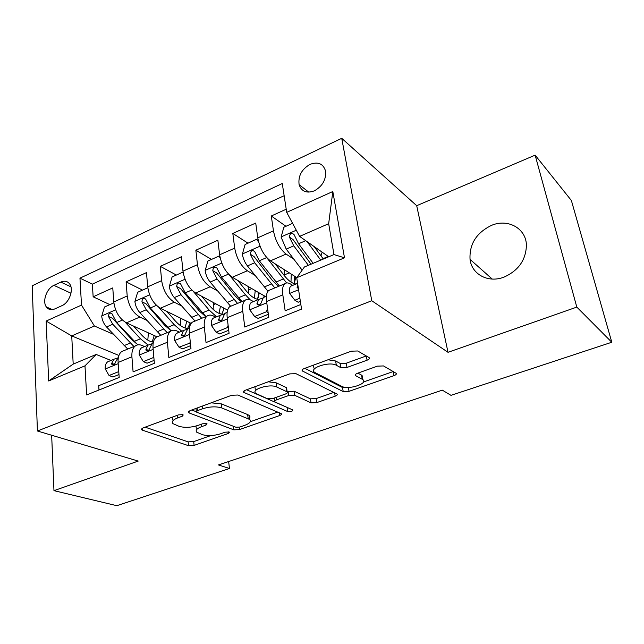 <?xml version="1.0" encoding="UTF-8"?>
<svg xmlns="http://www.w3.org/2000/svg" width="644" height="644" viewBox="0 0 644 644"><rect width="100%" height="100%" fill="white"/><g stroke="black" fill="none" stroke-linecap="round" stroke-linejoin="round"><path stroke-width="0.97" d="M182.743 414.68L178.493 414.873L142.871 427.994L141.503 429.661L142.316 430.128L188.515 445.688L194.102 445.398L228.451 433.412L229.514 432.221L229.119 431.995L225.159 432.188L220.634 433.774C213.84 435.835 207.779 436.141 202.449 434.676L196.71 432.18C195.245 430.337 196.814 428.526 201.419 426.731L206.016 425.088L207.062 423.849L206.627 423.599L202.522 423.792L197.917 425.443C190.986 427.592 184.707 427.89 179.08 426.336L172.89 423.615C171.368 421.691 172.914 419.808 177.527 417.964L182.204 416.249L183.226 414.969L182.743 414.68M491.428 225.408C476.407 232.782 469.275 244.1 470.04 259.363C471.682 274.36 488.297 283.376 504.115 277.081C518.541 270.536 525.971 259.894 526.422 245.147C526.051 228.193 507.714 218.316 491.428 225.408M309.957 164.405C301.65 169.308 298.035 176.054 299.106 184.651C301.521 191.566 306.616 193.627 314.393 190.825C322.596 186.132 326.307 179.499 325.518 170.934C323.151 163.584 317.959 161.411 309.957 164.405M367.08 360.197C369.27 359.304 369.938 358.426 369.084 357.581L357.726 350.98L351.366 351.173L304.218 368.545C302.237 369.358 301.625 370.171 302.398 370.976L343.212 391.576L349.04 391.335L393.983 375.653C396.124 374.816 396.809 374.003 396.028 373.222L383.502 365.937L377.44 366.146L357.573 373.23C355.512 374.051 354.86 374.856 355.625 375.637L362.797 379.582C368.666 383.542 348.299 390.135 341.9 386.408L314.602 372.377C308.339 368.118 329.535 361.107 336.337 365.261L340.805 367.668L346.979 367.458L367.08 360.197L366.323 355.963M448.015 352.308L576.807 307.099L611.8 342.246L571.381 200.509L535.14 155.14L416.7 205.694L341.739 138.307L371.773 300.74L448.015 352.308L416.7 205.694M51.657 435.239L53.967 490.648L138.202 461.08L37.416 430.989L371.773 300.74M53.967 490.648L116.814 505.693L229.449 468.502L228.652 461.523M611.8 342.246L450.993 395.344L442.315 390.151L218.453 464.936L229.449 468.502M237.861 395.022L231.695 395.263L189.932 410.655L188.442 412.53L189.111 412.933L233.804 429.846L239.463 429.572L279.609 415.565C281.275 414.929 281.822 414.285 281.267 413.649L237.861 395.022M245.364 390.232L289.695 373.89L295.966 373.673L336.997 394.015C337.657 394.724 337.045 395.448 335.162 396.181L316.776 402.597L310.996 402.846L294.646 395.279L288.681 395.529L276.518 399.876C274.787 400.56 274.223 401.244 274.827 401.928L292.851 409.978C292.585 411.387 290.855 411.902 287.643 411.54L243.722 392.365C243.086 391.649 243.633 390.932 245.364 390.232M286.218 209.219L271.285 215.998L285.976 226.277M293.865 259.21L286.097 254.082C279.786 249.003 275.568 241.258 273.459 230.834L257.761 237.829L255.716 223.057L232.822 233.442L248.012 243.174M254.871 275.294L247.352 270.77C240.848 265.924 236.63 258.373 234.698 248.101L219.62 254.815L217.865 240.228L195.865 250.21L211.498 259.419M217.422 290.83L210.129 286.797C203.448 282.185 199.221 274.819 197.458 264.692L182.968 271.148L181.479 256.731L160.316 266.334L176.351 275.06M181.423 305.836L174.315 302.221C167.48 297.818 163.262 290.621 161.652 280.639L147.709 286.846L146.478 272.613L126.103 281.855L127.198 295.99C128.663 305.836 132.881 312.855 139.853 317.057L146.792 320.326M142.493 290.122L126.103 281.855M98.983 390.006L98.709 385.692L119.18 377.473L118.102 362.459C117.828 357.267 119.019 353.637 121.684 351.576L124.195 350.529M144.578 346.577L142.203 345.53C139.587 344.419 137.309 344.532 135.377 345.884C132.761 347.929 131.609 351.568 131.915 356.792L133.091 371.878L154.367 363.329L153.039 348.122C152.676 342.858 153.763 339.211 156.307 337.174L158.73 336.168M179.467 332.159L177.148 331.056C174.588 329.873 172.391 329.945 170.539 331.266C168.044 333.286 167.005 336.941 167.408 342.23L168.833 357.517L190.97 348.629L189.376 333.206C188.917 327.877 189.891 324.214 192.306 322.209L194.625 321.251M215.732 317.178L213.47 316.003C210.982 314.755 208.865 314.771 207.11 316.059C204.752 318.047 203.818 321.718 204.325 327.08L206.032 342.576L229.079 333.318L227.195 317.685C226.632 312.284 227.485 308.605 229.763 306.649L231.961 305.731M253.454 301.593L251.257 300.354C248.85 299.017 246.813 298.985 245.171 300.241C242.957 302.181 242.152 305.868 242.764 311.302L244.768 327.015L268.789 317.363L266.592 301.521C265.916 296.047 266.64 292.352 268.757 290.436L270.834 289.575M257.761 237.829C259.806 248.19 264.016 255.853 270.416 260.836L296.795 277.62M219.62 254.815C221.488 265.03 225.706 272.509 232.291 277.258L265.537 296.594M182.968 271.148C184.667 281.211 188.893 288.512 195.639 293.036L227.606 310.126M147.709 286.846C149.263 296.779 153.481 303.904 160.38 308.226L191.155 323.393M54.973 308.846L61.977 305.65C69.206 302.696 73.891 289.848 69.826 284.189C67.66 281.162 64.658 280.462 60.826 282.096L53.903 285.356C46.634 288.44 42.077 301.473 46.384 306.987C48.485 309.732 51.351 310.352 54.973 308.846M341.739 138.307L32.2 285.783L37.416 430.989M286.701 212.359L332.819 191.518L344.5 257.825L296.731 277.709L304.419 266.978L333.97 254.565L328.665 223.701L299.597 236.396L286.701 212.359L282.273 183.524L79.961 278.16L81.498 305.095L94.402 326.009L113.441 334.317M296.731 277.709L301.553 309.128L86.642 394.925L84.976 365.848L48.654 380.966L46.167 321.058L81.498 305.095M292.722 285.364L290.605 284.052C288.271 282.636 286.339 282.539 284.809 283.763L268.757 290.436M284.149 195.712L92.358 284.141L93.147 296.803L112.772 287.9L113.779 301.964C115.187 311.752 119.406 318.716 126.425 322.845L157.112 336.844M284.809 283.763C282.756 285.662 282.096 289.357 282.821 294.863L285.147 310.794L300.845 304.491M161.652 280.639L160.316 266.334M197.458 264.692L195.865 250.21M234.698 248.101L232.822 233.442M273.459 230.834L271.285 215.998M299.597 236.396L328.73 256.771M94.402 326.009L71.725 335.91L73.199 364.11L96.173 354.458L84.976 365.848M118.915 355.464L71.725 335.91L46.167 321.058M110.985 360.455L96.173 354.458M576.807 307.099L535.14 155.14M109.866 304.636L93.147 296.803M92.358 284.141L79.961 278.16M73.199 364.11L48.654 380.966M332.819 191.518L328.665 223.701M344.5 257.825L333.97 254.565M172.173 417.199L172.52 419.582M195.969 426.062L196.307 428.252M145.117 427.165L188.145 441.865L193.723 441.575L210.829 435.569M250.274 421.723L277.757 412.071M191.735 409.995L196.211 411.709M197.418 410.663L196.364 411.983L196.823 412.257L235.897 427.23L239.882 427.036L244.76 425.33C249.759 423.422 251.434 421.482 249.775 419.502L221.842 407.974C216.223 406.251 209.767 406.525 202.458 408.819L197.418 410.663L197.145 407.998M248.922 418.898C250.186 417.674 250.307 416.555 249.284 415.541L247.658 414.567L248.157 418.536M211.192 402.822L221.375 403.885L247.658 414.567M333.801 392.397L316.156 398.588L316.776 402.597M287.135 391.769L294.05 391.19L310.384 398.837L316.156 398.588M246.612 389.765L287.932 407.773M276.815 387.036C269.908 383.413 250.452 389.403 255.845 393.436L267.228 398.66L273.225 398.411L285.421 394.031C287.232 393.315 287.804 392.599 287.152 391.874L276.815 387.036L276.236 382.85L268.25 381.795M254.871 386.722L255.306 389.266M286.395 389.081L286.757 391.633M276.236 382.85L286.169 387.495M328.029 359.771L335.629 360.986L340.096 363.417L346.263 363.216L366.275 355.939M313.403 365.156L313.95 368.127M362.556 378.205L362.081 375.452L361.534 375.106L362.258 379.227M357.887 373.118L361.534 375.106M363.458 381.981L393.17 371.556M304.837 368.312L342.536 387.519L347.816 387.455M113.859 302.857L104.457 307.043L101.712 316.148C102.155 320.237 103.756 323.835 106.534 326.951L127.737 349.056M147.814 340.129L148.402 332.868M125.169 322.177L140.456 338.776L148.144 345.071M133.461 326.049L141.696 335.025C145.641 339.243 149.529 341.626 153.377 342.173M137.848 344.854L116.701 322.547L111.927 313.668C109.826 312.453 108.675 313.387 108.482 316.462L112.748 324.254L133.92 346.488M154.246 335.532L152.145 341.948M136.182 343.389L131.529 339.299L112.62 318.345L108.482 316.462M118.754 371.588L109.069 375.516L105.181 368.811C105.069 365.494 105.89 363.168 107.645 361.831L108.852 361.252M109.069 375.516L112.893 376.998L118.971 374.55M117.522 357.951L113.98 359.215L111.702 363.329L111.831 364.343C113.505 365.333 114.801 364.448 115.735 361.662L118.391 357.307M147.806 287.755L137.639 292.279L134.894 301.529C135.393 305.675 137.019 309.345 139.772 312.549L160.775 335.323M180.312 325.526L180.441 318.112M158.714 307.236L174.154 324.673L181.753 331.217M166.949 311.463L175.281 320.913C179.748 325.848 184.039 328.376 188.145 328.488M171.151 330.863L150.326 307.977L145.6 299.033C143.403 297.641 142.179 298.558 141.938 301.795L146.228 309.756L167.19 332.658M190.117 323.401L190.141 322.894M186.768 321.235L185.029 327.973M170.853 330.605L164.735 325.341L145.995 303.783L141.938 301.795M187.589 328.472L190.23 322.942M183.234 273.024L182.687 272.235L172.093 276.952L169.348 286.355C169.911 290.557 171.554 294.308 174.282 297.6L195.052 321.074M213.897 310.07L213.663 302.672M193.442 291.571L209.131 310.038L216.593 316.816M201.693 296.272L210.145 306.262C214.895 311.72 219.338 314.361 223.46 314.192M205.943 316.55L185.247 292.851L180.57 283.851C178.275 282.257 176.979 283.159 176.681 286.556L180.988 294.702L201.709 318.305M223.589 310.722L223.677 308.025M220.425 306.286L219.097 313.387M205.718 316.639L199.197 310.859L180.642 288.657L176.681 286.556M221.842 314.143L224.184 308.299M182.687 272.235L183.146 272.493M220.151 257.825L218.896 256.127L207.883 261.021L205.146 270.593C205.782 274.843 207.448 278.675 210.137 282.072L230.641 306.278M248.536 293.519L248.214 286.516M229.312 274.956L245.469 294.831L250.218 299.838M237.765 280.446L246.354 291.048C250.758 296.361 254.871 299.138 258.695 299.388M263.468 297.399L264.483 295.982M241.951 301.577L221.544 277.129L216.931 268.081C214.532 266.27 213.156 267.155 212.786 270.713L217.108 279.053L237.556 303.404M258.325 297.391L258.381 292.432M255.241 290.613L254.404 298.124M241.379 301.819L234.98 295.821L216.65 272.935L212.786 270.713M257.383 299.227L259.371 293.012M218.896 256.127L219.926 256.739M258.638 242.023L256.562 239.367L245.106 244.462L242.369 254.195C243.078 258.502 244.768 262.414 247.425 265.924L267.985 291.257M284.125 275.407L284.246 269.635M265.908 256.61L286.62 282.949M275.238 263.903L283.988 275.229C288.351 280.752 292.368 283.674 296.031 283.996M279.383 286.017L259.291 260.78L254.742 251.691C252.255 249.647 250.79 250.5 250.339 254.243L254.678 262.776L274.811 287.916M294.413 283.376L294.276 276.018M291.265 274.103L290.991 282.072M278.417 286.419L272.162 280.196L254.082 256.594L250.339 254.243M294.26 283.666L295.829 277.001M256.562 239.367L258.252 240.47M153.844 357.372L143.354 361.622L139.201 354.86C139.032 351.511 139.788 349.177 141.479 347.857L142.638 347.293M143.354 361.622L147.098 363.2L154.109 360.374M151.726 343.856L148.056 345.136L145.914 349.249L146.027 350.159C147.766 351.31 149.126 350.433 150.108 347.527L152.234 343.413L153.232 342.898M190.383 342.946L178.992 347.188L174.564 340.37C174.331 336.973 175.023 334.63 176.625 333.334L177.736 332.787M189.956 342.745L190.254 341.698M178.992 347.188L182.646 348.855L190.664 345.627M187.267 329.205L183.46 330.509L181.56 335.411C183.363 336.74 184.788 335.878 185.834 332.827L187.807 328.714L188.901 328.174M228.443 328.038L227.477 327.546L216.062 332.167L211.337 325.301C211.039 321.863 211.651 319.505 213.172 318.233L214.235 317.701M227.477 327.546L228.113 325.268M216.062 332.167L219.62 333.938L228.717 330.275M224.241 313.982L220.28 315.294L218.525 320.06C220.385 321.573 221.882 320.736 223.001 317.54L224.804 313.427L225.843 312.904M268.129 312.606L266.544 311.712L254.654 316.534L249.614 309.619C249.244 306.133 249.775 303.767 251.2 302.519L252.198 302.012M266.544 311.712L267.518 308.17M254.654 316.534L258.107 318.418L268.363 314.28M262.72 298.148L258.606 299.46L257.004 304.065C258.92 305.795 260.482 304.974 261.689 301.617L263.307 297.52L264.29 297.021M292.593 223.339L283.835 227.235L281.106 237.129L286.226 249.115L302.141 270.158M321.002 255.869L322.145 252.158M307.116 241.653L320.736 260.128M314.183 246.596L323.328 259.033M311.028 264.201L293.044 239.584L289.43 237.097L293.777 245.839L308.371 265.32M313.137 263.316L298.583 243.762L294.099 234.649C291.523 232.339 289.969 233.16 289.43 237.097M299.879 298.212L294.872 300.241L289.486 293.278C289.043 289.744 289.486 287.377 290.806 286.153L291.74 285.678M294.872 300.241L298.196 302.245L300.362 301.368M297.705 284.06L297.093 287.393L298.405 288.625M286.097 254.082L270.416 260.836M247.352 270.77L232.291 277.258M210.129 286.797L195.639 293.036M174.315 302.221L160.38 308.226M139.853 317.057L126.425 322.845M131.915 356.792L118.102 362.459M282.821 294.863L266.592 301.521M242.764 311.302L227.195 317.685M204.325 327.08L189.376 333.206M167.408 342.23L153.039 348.122M127.198 295.99L113.779 301.964M70.985 293.229L53.903 285.356M70.953 286.838L60.826 282.096M177.277 415.316L177.527 417.964M205.839 423.422L206.016 425.088M201.17 424.275L201.419 426.731M228.274 431.818L228.451 433.412M193.723 441.575L194.102 445.398M188.145 441.865L188.515 445.688M142.171 428.308L142.316 430.128M182.035 414.511L182.204 416.249M279.214 412.691L279.609 415.565M239.19 427.238L239.463 429.572M233.386 426.264L233.804 429.846M188.934 411.138L189.111 412.933M221.375 403.885L221.842 407.974M202.176 406.147L202.458 408.819M334.614 392.8L335.162 396.181M310.384 398.837L310.996 402.846M294.05 391.19L294.646 395.279M288.101 391.423L288.681 395.529M276.171 397.356L276.518 399.876M287.087 407.563L287.643 411.54M244.012 390.932L244.229 392.679M346.263 363.216L346.979 367.458M340.096 363.417L340.805 367.668M335.629 360.986L336.337 365.261M355.601 374.373L355.842 375.774M393.218 371.58L393.983 375.653M348.38 387.455L349.04 391.335M342.536 387.519L343.212 391.576M302.479 369.527L302.728 371.186M115.63 309.82L101.784 315.922M130.265 343.043L124.067 345.627M140.456 338.776L134.194 341.392M112.748 324.254L106.534 326.951M122.4 320.076L116.701 322.547M105.278 368.972L118.19 363.683M114.238 364.343L111.702 363.329M149.658 294.823L134.958 301.303M180.481 318.579L180.964 318.369M163.576 329.1L157.152 331.789M174.154 324.673L167.657 327.394M146.228 309.756L139.772 312.549M156.42 305.345L150.326 307.977M185.005 279.255L169.412 286.121M213.76 304.588L215.708 303.767M198.143 314.634L191.477 317.428M209.131 310.038L202.385 312.863M180.988 294.702L174.282 297.6M191.759 290.033L185.247 292.851M221.769 263.058L205.211 270.351M248.27 290.082L251.796 288.601M234.054 299.605L227.123 302.511M245.469 294.831L238.457 297.769M217.108 279.053L210.137 282.072M228.491 274.119L221.544 277.129M260.023 246.201L242.434 253.945M284.068 275.036L289.285 272.839M271.374 283.988L264.169 287.007M283.239 279.021L275.946 282.072M254.678 262.776L247.425 265.924M266.632 257.6L259.291 260.78M139.305 355.029L153.151 349.362M148.458 350.36L145.914 349.249M174.669 340.539L189.505 334.461M184.015 335.822L181.479 334.622M211.449 325.47L227.348 318.957M220.973 320.696L218.461 319.408M249.735 309.788L266.777 302.809M259.411 304.95L256.964 303.566M296.288 230.222L281.178 236.879M323.047 258.655L328.279 256.449M293.777 245.839L286.226 249.115M305.715 240.671L298.583 243.762M289.615 293.447L298.583 289.776M298.285 287.82L297.069 287.063M492.241 279.069L470.04 259.363M308.798 192.154L299.106 184.651M135.377 345.884L121.684 351.576M170.539 331.266L156.307 337.174M207.11 316.059L192.306 322.209M245.171 300.241L229.763 306.649M52.405 309.603L46.384 306.987M141.439 428.912L141.503 429.661M188.354 411.661L188.442 412.53M195.993 408.417L196.299 411.379M249.284 415.541L249.775 419.502M274.296 398.024L274.706 401.019M286.564 387.744L287.152 391.874M243.593 391.359L243.722 392.365M362.081 375.452L362.797 379.582M355.44 374.567L355.625 375.637M302.221 369.825L302.398 370.976M113.98 359.215L107.645 361.831M113.191 364.882L111.831 364.343M153.208 343.011L152.234 343.413M148.056 345.136L141.479 347.857M147.508 350.803L146.027 350.159M189.433 328.038L187.807 328.714M183.46 330.509L176.625 333.334M183.17 336.176L181.56 335.411M227.131 312.461L224.804 313.427M220.28 315.294L213.172 318.233M220.264 320.954L218.525 320.06M266.399 296.24L263.307 297.52M258.606 299.46L251.2 302.519M258.856 305.119L257.004 304.065M297.6 283.352L290.806 286.153M298.341 288.174L297.093 287.393"/></g></svg>
